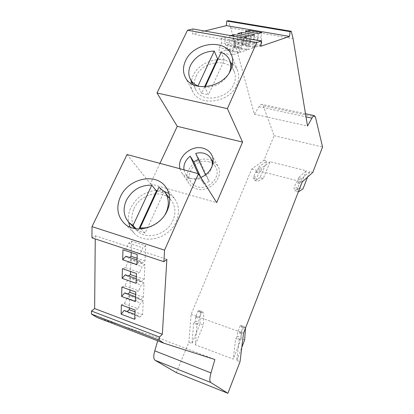 <?xml version="1.0" encoding="UTF-8"?>
<svg xmlns="http://www.w3.org/2000/svg" width="414" height="414" viewBox="0 0 414 414"><rect width="100%" height="100%" fill="white"/><g stroke="black" fill="none" stroke-linecap="round" stroke-linejoin="round"><path stroke-width="0.31" stroke-dasharray="2.07 1.55" d="M156.016 190.445C144.729 191.589 136.346 197.333 130.865 207.673C128.64 212.475 127.879 217.293 128.594 222.132M130.006 227.058L134.167 233.232C144.874 245.021 169.461 238.293 176.255 221.438C179.769 212.786 179.164 205.127 174.444 198.456L168.933 193.514M179.966 168.736L181.777 172.835C183.593 175.464 186.16 177.244 189.472 178.186C193.147 179.143 196.929 178.884 200.816 177.399M212.051 160.601L209.5 159.685C196.05 155.524 181.053 172.948 189.105 183.645C190.88 186.212 193.379 187.961 196.603 188.898C209.619 193.229 224.761 176.706 217.842 165.921L213.091 161.144M230.634 62.607C219.13 55.269 198.798 62.452 193.022 75.71L191.304 81.072M191.051 83.442C190.926 86.417 191.522 89.181 192.831 91.732C199.522 107.081 230.044 102.574 236.994 84.792C239.111 79.855 239.333 75.172 237.667 70.742C236.601 68.056 234.904 65.795 232.585 63.953M133.976 208.62C140.393 193.607 162.821 188.593 171.324 200.536C175.479 206.301 176.022 212.936 172.964 220.439C167.08 234.961 145.863 240.679 136.713 230.417C131.316 224.274 130.405 217.008 133.976 208.62M141.169 228.911L145.143 233.051L163.468 193.017L157.113 191.077M163.468 193.017L158.914 187.18M200.681 177.187L203.776 184.033L200.35 178.631C197.55 179.412 194.854 179.459 192.267 178.77C189.41 177.963 187.211 176.421 185.653 174.149L183.966 169.812M208.589 161.745C211.756 162.604 214.126 164.363 215.689 167.028C221.687 176.266 208.723 190.487 197.535 186.781C194.746 185.974 192.582 184.453 191.056 182.217C184.225 173.042 197.085 158.164 208.589 161.745M212.154 166.097C211.44 169.957 209.37 173.207 205.939 175.857L209.272 181.306L199.129 159.152L198.409 159.38M203.776 184.033L209.272 181.306M229.34 72.616L229.196 72.952C224.109 82.314 216.02 87.147 204.93 87.457L208.454 94.723L224.316 60.077L218.157 58.793M196.045 76.336C202.441 60.874 229.408 57.53 234.365 71.943C235.84 75.783 235.659 79.85 233.812 84.135C227.809 99.427 201.535 103.252 195.843 89.983C193.793 85.719 193.861 81.17 196.045 76.336M224.316 60.077L221.133 52.35M159.959 163.37L150.422 183.811L127.067 154.541M192.945 28.959L192.598 34.01L204.64 31.024M176.359 372.621L188.856 342.321L191.128 314.324L251.722 169.031L263.982 160.213L274.104 135.683L263.288 105.761L261.731 104.297C260.892 104.359 260.013 105.156 259.086 106.683L254.294 114.186L230.774 27.945L228.093 20.7M96.928 317.414L158.515 337.938L157.682 340.815M91.939 237.822L95.287 235.737L95.256 238.925M150.422 183.811L216.682 202.596M260.784 46.27L192.598 34.01M230.551 35.594L229.734 35.827L243.039 38.176L243.09 42.984L229.848 40.608L227.772 45.121L227.358 49.727L240.575 52.18L246.853 50.047L247.318 45.493L246.113 42.037L247.148 36.944M243.83 37.938L243.039 38.176M225.811 36.924L221.361 38.176L234.924 40.603L235.017 45.519L221.521 43.061L219.373 47.693L218.97 52.402L232.44 54.938L239.033 52.702L239.489 48.05L238.19 44.526L239.24 39.314L225.811 36.924L224.792 42.099L238.19 44.526M239.24 39.314L234.924 40.603M230.774 27.945L293.076 38.637M254.294 114.186L307.514 126.022M259.086 106.683L306.003 116.867M274.104 135.683L322.568 146.965M263.982 160.213L266.952 160.953L260.08 177.673L263.273 178.506L270.13 161.745L306.329 170.77L299.648 187.987L302.996 188.862M307.519 177.156L309.662 171.603L312.798 172.384M309.662 171.603L301.93 178.481L298.515 177.606L306.329 170.77M251.722 169.031L302.179 181.984M270.13 161.745L261.441 168.167L258.186 167.339L266.952 160.953M191.128 314.324L243.525 333.182M188.856 342.321L191.961 343.496L193.654 323.199L197.033 324.431L195.284 344.753L233.248 359.119L235.644 338.528L239.209 339.827L236.751 360.444L240.048 361.696M244.648 339.982L241.165 338.714L233.248 359.119M236.751 360.444L241.792 347.387M195.284 344.753L203.377 324.964L200.071 323.758L191.961 343.496M158.515 337.938L214.876 359.533M95.287 235.737L166.868 259.345M164.265 191.428L157.423 190.409M258.139 33.658L258.119 38.264L245.362 36.034L243.422 40.329L242.982 44.733L255.712 47.036L261.431 45.095L261.917 40.738L260.872 37.405L261.876 32.54M245.326 31.448L245.362 36.034M261.431 45.095L248.886 42.849L249.337 38.518L248.203 35.195L260.872 37.405M248.203 35.195L248.845 32.054M250.77 35.863L250.78 40.572L237.786 38.264L235.783 42.668L235.354 47.17L248.322 49.545L254.31 47.512L254.786 43.061L253.663 39.666L254.682 34.693M237.714 33.586L237.786 38.264M254.31 47.512L241.533 45.198L241.973 40.774L240.762 37.389L253.663 39.666M240.762 37.389L241.398 34.227M229.734 35.827L229.848 40.608M246.853 50.047L233.832 47.657L234.262 43.134L232.968 39.687L246.113 42.037M232.968 39.687L233.672 36.147M221.361 38.176L221.521 43.061M263.273 178.506L257.969 181.322L256.84 178.879L257.011 177.415L258.843 172.98L260.841 171.282L261.425 169.662L261.441 168.167M260.08 177.673L254.724 180.468L253.575 178.025L253.746 176.566L255.578 172.136L257.596 170.449L258.181 168.834L258.186 167.339M301.93 178.481L301.273 181.653L299.482 183.459L297.702 188.034L297.485 189.524L298.318 191.925M298.515 177.606L297.863 180.778L296.051 182.579L294.266 187.138L294.054 188.629L294.923 191.051L299.648 187.987M197.033 324.431L197.892 323.934L198.689 322.216L199.206 317.564L201.313 312.451L202.037 311.618L203.745 313.207L203.377 324.964M197.892 323.934L194.518 322.703L193.654 323.199M194.518 322.703L195.32 320.99L195.822 316.348L197.933 311.25L198.663 310.417L200.392 312.016L200.071 323.758M245.502 328.079L244.12 326.584L243.458 327.474L241.398 332.763L240.736 337.488L239.97 339.273L239.209 339.827M241.165 338.714L241.988 326.837L240.565 325.321L237.833 331.479L237.186 336.199L236.415 337.974L235.644 338.528M134.69 319.282L137.696 315.494L139.922 317.067L142.623 314.697L143.254 300.662L129.732 295.762L126.943 298.018L124.381 303.685L121.374 304.947M124.381 303.685L137.976 308.699L135.052 310.014M137.696 315.494L134.876 314.443M135.383 301.532L138.426 297.801L140.672 299.539L143.404 297.252L144.051 282.845L130.348 278.048L127.522 280.216L124.93 285.908L121.887 287.047M124.93 285.908L138.716 290.825L135.756 292.015M138.426 297.801L135.569 296.766M136.092 283.3L139.176 279.631L141.443 281.551L144.212 279.346L144.874 264.556L130.979 259.857L128.123 261.938L125.494 267.656L122.42 268.665M125.494 267.656L139.471 272.469L136.475 273.525M139.176 279.631L136.278 278.622M136.827 264.572L139.942 260.97L142.235 263.071L145.035 260.96L145.718 245.771L131.626 241.186L128.738 243.173L126.079 248.907L122.963 249.782M126.079 248.907L140.248 253.611L137.215 254.527M139.942 260.97L137.003 259.982M258.119 38.264L256.194 42.601L243.422 40.329M249.337 38.518L261.917 40.738M250.78 40.572L248.793 45.017L235.783 42.668M241.973 40.774L254.786 43.061M243.09 42.984L241.031 47.543L227.772 45.121M234.262 43.134L247.318 45.493M235.017 45.519L232.885 50.197L219.373 47.693M239.033 52.702L225.765 50.234L226.179 45.607L239.489 48.05M226.179 45.607L224.792 42.099M254.724 180.468L257.969 181.322M298.313 191.941L294.923 191.051M200.392 312.016L203.745 313.207M245.518 328.095L241.988 326.837M126.943 298.018L140.522 302.97L137.976 308.699M139.922 317.067L126.482 312.042L127.088 311.535M124.169 310.443L126.482 312.042M127.522 280.216L141.293 285.07L138.716 290.825M140.672 299.539L127.051 294.608L127.843 293.976M124.717 292.843L127.051 294.608M128.123 261.938L142.08 266.688L139.471 272.469M141.443 281.551L127.636 276.718L128.64 275.952M125.276 274.777L127.636 276.718M128.738 243.173L142.892 247.805L140.248 253.611M142.235 263.071L128.242 258.346L129.484 257.451M125.851 256.225L128.242 258.346M165.082 214.555C161.895 219.891 157.418 223.767 151.643 226.179M138.933 228.963L138.079 230.81L145.143 233.051M138.079 230.81L136.051 228.74M199.129 159.152L195.698 153.449M204.583 86.805L201.608 93.243L208.454 94.723M201.608 93.243L198.14 86.303M256.194 42.601L255.712 47.036M248.793 45.017L248.322 49.545M241.031 47.543L240.575 52.18M232.885 50.197L232.44 54.938M143.254 300.662L140.522 302.97M142.623 314.697L134.98 311.856M144.051 282.845L141.293 285.07M143.404 297.252L135.657 294.463M144.874 264.556L142.08 266.688M144.212 279.346L136.356 276.609M145.718 245.771L142.892 247.805M145.035 260.96L137.07 258.284M200.35 178.631L198.083 173.601M205.468 174.827L205.939 175.857M205.246 86.769L204.93 87.457M248.886 42.849L242.982 44.733M241.533 45.198L235.354 47.17M233.832 47.657L227.358 49.727M225.765 50.234L218.97 52.402M129.732 295.762L129.313 307.887M130.348 278.048L129.934 289.929M130.979 259.857L130.576 271.486M131.626 241.186L131.233 252.535M315.432 117.022L263.288 105.761M298.437 179.117L301.847 179.992M258.181 168.834L261.425 169.662M239.97 339.273L236.415 337.974M260.841 171.282L257.596 170.449M255.94 171.598L259.2 172.436M255.578 172.136L258.843 172.98M253.746 176.566L257.011 177.415M253.575 178.025L256.84 178.879M297.485 189.524L294.054 188.629M297.702 188.034L294.266 187.138M299.482 183.459L296.051 182.579M299.814 182.895L296.383 182.015M301.273 181.653L297.863 180.778M198.73 310.453L202.104 311.654M197.933 311.25L201.313 312.451M195.822 316.348L199.206 317.564M195.594 317.243L198.974 318.464M195.32 320.99L198.689 322.216M237.186 336.199L240.736 337.488M241.16 333.684L237.595 332.401M241.398 332.763L237.833 331.479M243.458 327.474L239.897 326.201M244.177 326.62L240.622 325.357M134.167 233.232L123.739 222.815M189.105 183.645L181.777 172.835M192.831 91.732L185.27 77.164M169.735 198.482L171.324 200.536M213.024 162.319L215.689 167.028M232.109 66.307L234.365 71.943M305.48 113.715L261.731 104.297M174.444 198.456L165.61 186.802M217.842 165.921L211.471 154.525M237.667 70.742L231.643 55.352M202.037 311.618L198.663 310.417M240.565 325.321L244.12 326.584M134.881 228.549L136.713 230.417M185.653 174.149L191.056 182.217M193.105 84.601L195.843 89.983"/><path stroke-width="0.62" d="M120.526 196.521C116.101 206.679 117.172 215.446 123.739 222.815C134.71 234.919 160.192 227.871 167.334 210.462C171.023 201.53 170.449 193.643 165.61 186.802C155.535 172.379 128.423 178.46 120.526 196.521M128.594 222.132L130.006 227.058M200.816 177.399C210.617 173.802 216.01 162.014 211.471 154.525C209.603 151.307 206.746 149.19 202.907 148.176C191.123 144.698 176.721 157.532 179.966 168.736M185.565 60.77C182.874 66.597 182.776 72.062 185.27 77.164C192.07 92.829 223.617 88.001 230.883 69.738C233.092 64.667 233.346 59.875 231.643 55.352C225.837 38.119 193.379 42.3 185.565 60.77M191.304 81.072L191.051 83.442M151.643 226.179C147.788 227.705 143.953 228.259 140.144 227.85L158.914 187.18L164.674 191.941C168.902 197.814 169.429 204.594 166.257 212.273L165.082 214.555M136.051 228.74L132.972 225.589L129.044 222.608C123.553 216.346 122.658 208.925 126.363 200.34C132.102 189.99 140.584 184.929 151.798 185.156L156.461 191.004L138.933 228.963M157.113 191.077L156.461 191.004M205.468 174.827L195.698 153.449C198.435 152.668 201.09 152.59 203.662 153.221C206.897 154.086 209.308 155.871 210.902 158.578C212.165 160.844 212.579 163.354 212.154 166.097M205.246 86.769L221.133 52.35C225.314 53.996 228.207 56.728 229.806 60.542C231.266 64.33 231.11 68.357 229.34 72.616M198.14 86.303L197.98 85.983C194.466 84.477 191.905 82.184 190.3 79.1C188.225 74.774 188.313 70.147 190.564 65.221C195.61 56.216 203.502 51.491 214.245 51.051L217.531 58.767L204.583 86.805M218.157 58.793L217.531 58.767M204.64 31.024L226.334 25.637L289.51 36.422L260.784 46.27L261.363 41.033L192.945 28.959L187.516 30.232L157.004 92.974L177.249 126.322L159.959 163.37M226.334 25.637L226.743 21.016L228.093 20.7L291.259 31.278L290.121 31.65L289.51 36.422M157.682 340.815L154.774 350.855C153.361 355.838 153.459 358.979 155.074 360.294L176.359 372.621L227.902 393.3L240.048 361.696L243.525 333.182L302.179 181.984L312.798 172.384L322.568 146.965L315.432 117.022L314.236 115.599L305.48 113.715M95.256 238.925L94.635 308.559L91.453 311.023L91.432 314.066L96.928 317.414L163.815 343.18L214.876 359.533L211.011 372.936L154.774 350.855M177.249 126.322L242.573 142.09L216.682 202.596L198.492 173.709L127.067 154.541L92.011 226.618L91.939 237.822L163.882 261.705L166.868 259.345L162.335 334.269L94.635 308.559M198.492 173.709L164.56 250.144L92.011 226.618M157.004 92.974L227.379 108.644L242.573 142.09M187.516 30.232L256.727 42.544L227.379 108.644M261.363 41.033L256.727 42.544M249.187 30.367L245.326 31.448L258.139 33.658L261.876 32.54L249.187 30.367L248.845 32.054M241.76 32.452L237.714 33.586L250.77 35.863L254.682 34.693L241.76 32.452L241.398 34.227M243.83 37.938L247.148 36.944L233.977 34.636L230.551 35.594M306.003 116.867L311.913 118.15L307.514 126.022L293.076 38.637L291.259 31.278M311.913 118.15C312.767 116.551 313.538 115.703 314.236 115.599M298.318 191.925L302.996 188.862L307.519 177.156M241.792 347.387L244.648 339.982L245.502 328.079M155.074 360.294L210.742 382.484L227.902 393.3M210.742 382.484C209.458 381.284 209.546 378.101 211.011 372.936M91.432 314.066L159.302 340.153L163.815 343.18M121.111 314.164L121.374 304.947L135.052 310.014L134.69 319.282L121.111 314.164L124.169 310.443L134.876 314.443M121.618 296.512L121.887 287.047L135.756 292.015L135.383 301.532L121.618 296.512L124.717 292.843L135.569 296.766M122.135 278.384L122.42 268.665L136.475 273.525L136.092 283.3L122.135 278.384L125.276 274.777L136.278 278.622M122.673 259.764L122.963 249.782L137.215 254.527L136.827 264.572L122.673 259.764L125.851 256.225L137.003 259.982M164.56 250.144L163.882 261.705M162.335 334.269L159.483 337.032L159.302 340.153M168.933 193.514L164.265 191.428M157.423 190.409L156.016 190.445M213.091 161.144L212.051 160.601M232.585 63.953L230.634 62.607M226.743 21.016L290.121 31.65M233.672 36.147L233.977 34.636M91.453 311.023L159.483 337.032M140.144 227.85L141.169 228.911M183.966 169.812C183.392 164.513 185.482 159.97 190.228 156.176L193.747 161.833L200.681 177.187M198.409 159.38L193.747 161.833M134.98 311.856L129.246 309.724L127.088 311.535M135.657 294.463L129.851 292.372L127.843 293.976M136.356 276.609L130.467 274.565L128.64 275.952M137.07 258.284L131.103 256.282L129.484 257.451M132.972 225.589L151.798 185.156M198.083 173.601L190.228 156.176M197.98 85.983L214.245 51.051M129.313 307.887L129.246 309.724M129.934 289.929L129.851 292.372M130.576 271.486L130.467 274.565M131.233 252.535L131.103 256.282M164.674 191.941L169.735 198.482M210.902 158.578L213.024 162.319M229.806 60.542L232.109 66.307M129.044 222.608L134.881 228.549M190.3 79.1L193.105 84.601"/></g></svg>
